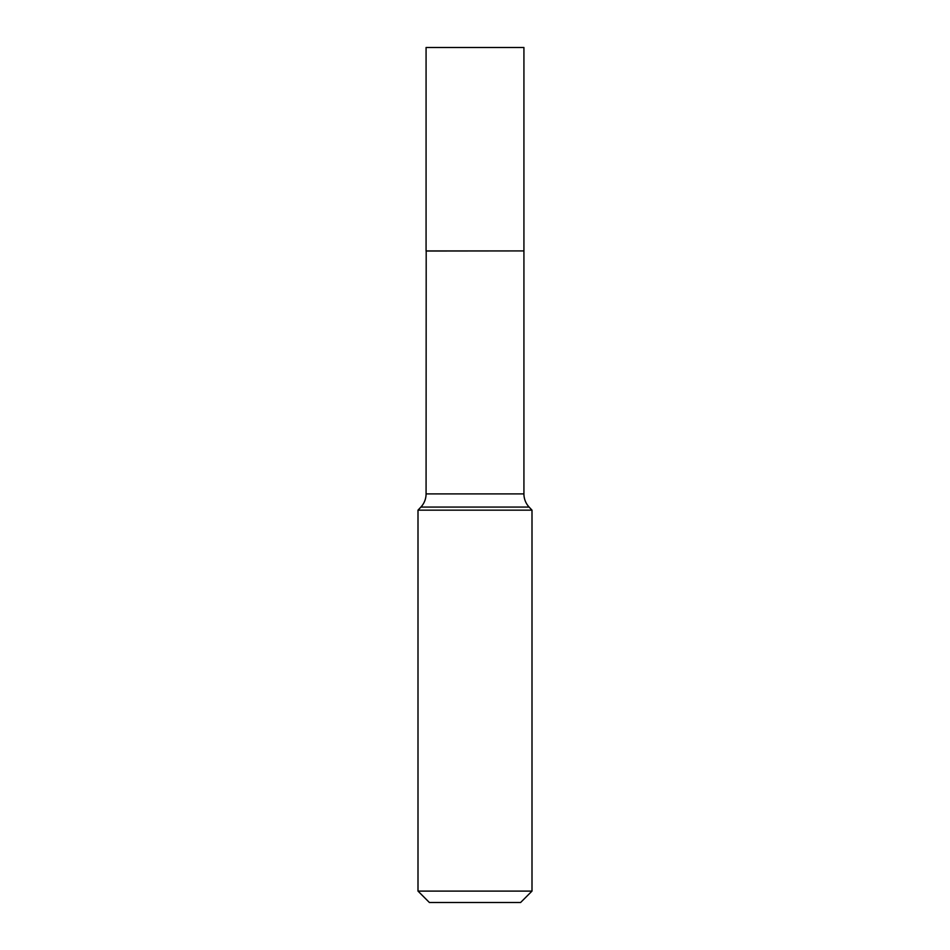 <?xml version="1.0" encoding="UTF-8"?>
<svg xmlns="http://www.w3.org/2000/svg" width="950" height="950" viewBox="0 0 950 950"><rect width="100%" height="100%" fill="white"/><g stroke="black" fill="none" stroke-linecap="round" stroke-linejoin="round"><path stroke-width="0.71" stroke-dasharray="4.75 3.56" d="M426.075 47.5L523.925 47.5M426.075 250.919L523.925 250.919M523.806 250.919L426.194 250.919L523.806 250.919M426.075 251.037L523.925 251.037M418 510.162L532 510.162M418 891.1L532 891.1M429.4 902.5L520.6 902.5M426.075 493.905L523.925 493.905M420.886 507.074L529.114 507.074"/><path stroke-width="1.43" d="M523.925 47.5L426.075 47.5L426.075 250.919L523.925 250.919L523.925 47.5M426.194 250.919L426.075 493.905A19.309 19.309 0 0 1 420.886 507.074L418 510.162L418 891.1L532 891.1L520.6 902.5L429.4 902.5L418 891.1M523.806 250.919L426.075 251.037M523.925 251.037L523.925 493.905A19.309 19.309 0 0 0 529.114 507.074L532 510.162L418 510.162M532 510.162L532 891.1M529.114 507.074L420.886 507.074M523.925 493.905L426.075 493.905"/></g></svg>
